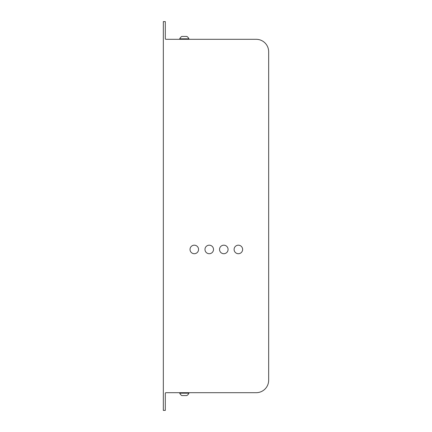 <?xml version="1.0" encoding="UTF-8"?>
<svg xmlns="http://www.w3.org/2000/svg" width="432" height="432" viewBox="0 0 432 432"><rect width="100%" height="100%" fill="white"/><g stroke="black" fill="none" stroke-linecap="round" stroke-linejoin="round"><path stroke-width="0.65" d="M188.914 393.19L179.728 393.19A4.984 4.984 0 0 0 181.85 395.577L186.791 395.577A4.984 4.984 0 0 0 188.914 393.19L188.914 392.693M188.914 39.307L188.914 38.81A4.984 4.984 0 0 0 186.791 36.423L181.85 36.423A4.984 4.984 0 0 0 179.728 38.81L179.728 39.307M188.914 38.81L179.728 38.81M238.367 245.187A4.261 4.261 0 0 1 242.055 251.581A4.261 4.261 0 0 1 234.673 251.581A4.261 4.261 0 0 1 238.367 245.187M223.803 245.187A4.261 4.261 0 0 1 227.497 251.581A4.261 4.261 0 0 1 220.115 251.581A4.261 4.261 0 0 1 223.803 245.187M209.245 245.187A4.261 4.261 0 0 1 212.938 251.581A4.261 4.261 0 0 1 205.551 251.581A4.261 4.261 0 0 1 209.245 245.187M194.292 245.187A4.261 4.261 0 0 1 197.98 251.581A4.261 4.261 0 0 1 190.598 251.581A4.261 4.261 0 0 1 194.292 245.187M256.203 392.693L165.958 392.693A0.653 0.653 0 0 0 165.299 393.347L165.299 410.4L163.334 410.4L163.334 21.6L165.299 21.6L165.299 38.653A0.653 0.653 0 0 0 165.958 39.307L256.203 39.307A12.463 12.463 0 0 1 268.666 51.77L268.666 380.23A12.463 12.463 0 0 1 256.203 392.693M181.85 395.577A4.984 4.984 0 0 1 179.728 393.19L179.728 392.693"/></g></svg>
